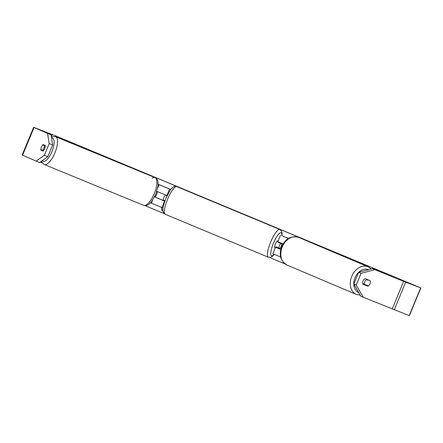 <?xml version="1.0" encoding="UTF-8"?>
<svg xmlns="http://www.w3.org/2000/svg" width="443" height="443" viewBox="0 0 443 443"><rect width="100%" height="100%" fill="white"/><g stroke="black" fill="none" stroke-linecap="round" stroke-linejoin="round"><path stroke-width="0.66" d="M158.134 184.305L170.776 189.515M150.509 202.8L163.09 207.988M167.133 195.618L156.8 191.359M158.134 184.255L170.826 189.46M154.529 196.864L164.104 200.806A3.749 0.908 112.6 0 0 164.397 200.424M166.922 196.061L166.335 195.773A3.749 0.908 112.6 0 0 166.396 195.33M154.507 196.908L164.829 201.161M164.104 200.806L164.846 201.116M282.911 236.246L288.659 238.351M280.508 235.244L277.827 241.717L283.094 243.938M280.657 257.001L272.855 253.728L275.535 247.26L277.451 247.986A3.749 0.908 112.6 0 0 277.744 247.609M282.916 236.235L288.576 238.4M280.784 249.464L279.694 248.922A3.749 0.908 112.6 0 0 281.981 243.478M279.683 242.952A3.749 0.908 112.6 0 0 279.743 242.542M280.784 249.481L275.535 247.26M279.694 248.922L277.451 247.986M370.287 281.277A3.749 2.83 -67 0 1 369.999 283.858A3.749 2.83 -67 0 1 368.377 285.896L364.467 284.306A3.749 2.83 -67 0 1 364.755 281.72A3.749 2.83 -67 0 1 366.383 279.683L367.568 280.126A3.749 2.83 -67 0 0 367.402 279.561M367.568 280.126L366.383 279.683M365.613 284.771A3.749 2.83 -67 0 1 365.076 285.054M364.467 284.306L362.712 283.564M51.039 134.827L52.651 144.977L49.195 143.56L47.584 133.404L51.039 134.827L37.328 128.852L52.385 134.594L417.151 286.427L372.452 268.619L374.867 269.643L361.067 273.375L358.647 272.351L372.452 268.619M145.088 205.663L164.237 213.631M269.488 257.444L284.949 263.878M161.507 207.379L161.894 210.685L162.958 209.849M47.584 133.404L33.635 127.318L56.654 136.317L415.966 285.885L420.651 287.889L405.683 282.174L374.867 269.643M40.235 162.066L42.351 162.902M36.099 161.13L44.344 155.277L47.8 156.695L39.554 162.548L22.15 155.044L33.635 127.318M420.85 287.956L409.365 315.682L360.967 296.339L353.796 284.068L358.647 272.351M353.796 284.068L356.211 285.093L363.382 297.364M356.211 285.093L361.067 273.375M367.801 286.206L362.906 284.212A3.749 2.83 -67 0 1 363.005 281.012A3.749 2.83 -67 0 1 365.204 278.664L370.099 280.657A3.749 2.83 -67 0 1 367.801 286.206L365.386 285.181A3.749 2.83 113 0 0 365.918 284.899M362.889 284.162L365.386 285.181M367.873 280.253A3.749 2.83 113 0 0 367.701 279.683M47.8 156.695L52.651 144.977M41.432 147.087A3.749 1.346 -67.7 0 0 40.773 150.077L43.076 151.08A3.749 1.346 -67.7 0 0 45.374 145.537L43.071 144.534A3.749 1.346 -67.7 0 0 41.432 147.087A3.749 1.346 -67.7 0 0 40.789 149.535L42.622 150.338A3.749 1.346 -67.7 0 0 43.896 148.161A3.749 1.346 -67.7 0 0 44.538 145.714L42.7 144.916A3.749 1.346 -67.7 0 0 41.432 147.087M43.121 151.041L40.773 150.077M44.344 155.277L49.195 143.56M161.617 207.424L161.994 210.608M42.622 150.338L43.458 150.681M42.7 144.916L45.363 146.013M45.363 146.057L44.538 145.714M154.751 196.426L155.338 196.67A3.749 1.346 -67.7 0 0 156.612 194.499A3.749 1.346 -67.7 0 0 157.254 192.052L156.656 191.802L157.254 192.052M275.264 247.908L274.859 247.737A3.749 0.908 -67.4 0 1 274.859 247.737A3.749 0.908 -67.4 0 1 275.457 243.938A3.749 0.908 -67.4 0 1 277.739 240.809A3.749 0.908 -67.4 0 1 277.744 240.815A3.749 0.908 -67.4 0 1 277.75 240.815M280.657 243.401L281.92 243.883A3.749 0.908 -67.4 0 1 280.009 248.506L278.747 248.025A3.749 0.908 -67.4 0 1 280.657 243.401L277.971 242.282A3.749 0.908 -67.4 0 1 278.254 241.906M275.989 247.427A3.749 0.908 -67.4 0 1 276.055 246.906L278.747 248.025M279.295 242.354A3.749 0.908 -67.4 0 1 279.234 242.764L281.92 243.883M277.296 247.421A3.749 0.908 -67.4 0 1 276.997 247.814M165.001 200.679L163.157 199.909A3.749 0.908 -67.4 0 1 165.067 195.285M166.335 195.773L166.939 196.022M277.971 242.282L279.234 242.764M157.725 187.799L159.009 184.687M151.356 203.171L152.608 200.142M166.889 195.524L169.569 189.056M161.911 207.54L164.591 201.072M356.388 294.429L286.898 264.992A15.007 11.324 -67 0 1 282.263 246.906A15.007 11.324 -67 0 1 298.604 237.359L368.094 266.797A15.007 11.324 113 0 0 351.753 276.343A15.007 11.324 113 0 0 356.388 294.429L360.303 295.204M358.88 292.768A12.504 9.436 -67 0 1 355.015 277.695A12.504 9.436 -67 0 1 368.493 269.687M298.604 237.359L298.604 237.359C290.929 235.598 285.292 238.699 281.698 246.657C278.647 254.681 280.375 260.789 286.898 264.992M55.458 136.671L55.752 135.973M392.16 309.076L403.639 281.355M40.9 162.321L41.326 161.291M51.382 137.009L52.385 134.594M22.571 155.238L34.056 127.512M409.171 315.61L420.651 287.889M394.204 309.895L405.683 282.174M44.3 164.519L143.626 205.353A15.007 5.377 -67.7 0 0 154.258 193.624A15.007 5.377 -67.7 0 0 155.033 177.599L55.707 136.765A15.007 5.377 112.3 0 1 54.932 152.791A15.007 5.377 112.3 0 1 44.3 164.519L42.301 162.83L41.553 161.13M42.268 160.621A12.504 4.48 -67.7 0 0 51.953 151.545A12.504 4.48 -67.7 0 0 51.56 138.105M143.626 205.353C145.354 206.012 147.17 205.602 149.075 204.123L151.512 201.643L155.748 194.222L158.029 185.783L158.046 182.306C157.73 179.913 156.728 178.346 155.033 177.599L155.033 177.599A15.007 5.377 -67.7 0 0 152.193 178.158M176.807 186.608A15.007 3.627 112.6 0 0 176.785 186.597A15.007 3.627 112.6 0 0 176.757 186.586A15.007 3.627 112.6 0 0 167.648 199.106A15.007 3.627 112.6 0 0 165.25 214.301A15.007 3.627 112.6 0 0 165.278 214.312M268.32 257.206A15.007 3.627 -67.4 0 1 268.297 257.195A15.007 3.627 -67.4 0 1 270.69 242A15.007 3.627 -67.4 0 1 279.804 229.48A15.007 3.627 -67.4 0 1 279.826 229.491A15.007 3.627 -67.4 0 1 279.876 229.513M281.82 235.742A12.504 3.023 112.6 0 0 281.084 232.725A12.504 3.023 112.6 0 0 273.475 243.196A12.504 3.023 112.6 0 0 271.515 255.827A12.504 3.023 112.6 0 0 274.084 254.265M368.094 266.797L371.245 268.945M55.707 136.765L53.099 136.566L51.416 137.219M274.25 254.337L272.683 256.048L270.778 257.233L268.386 257.228L165.25 214.301C160.892 211.449 163.428 205.524 165.898 198.375L169.619 191.16C172.205 187.123 174.564 185.589 176.696 186.564L279.826 229.491L281.604 231.229L282.102 233.372L281.986 235.803M278.138 240.975L277.744 240.815"/></g></svg>
